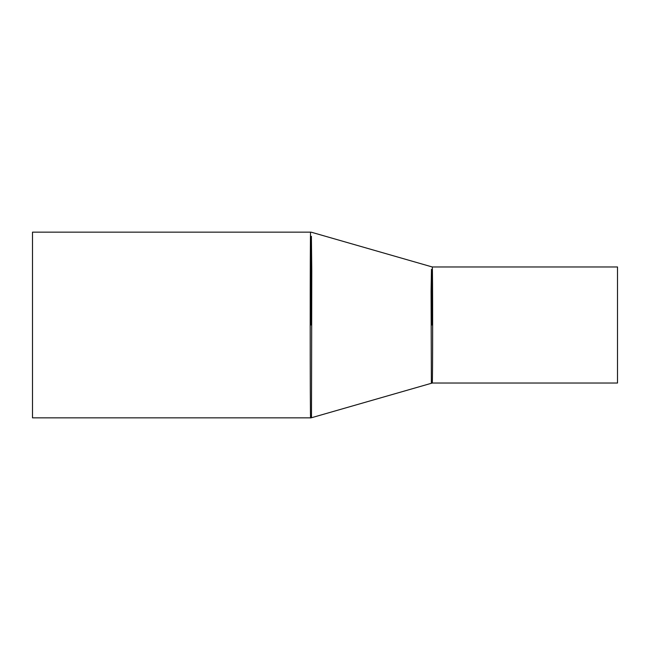 <?xml version="1.0" encoding="UTF-8"?>
<svg xmlns="http://www.w3.org/2000/svg" width="650" height="650" viewBox="0 0 650 650"><rect width="100%" height="100%" fill="white"/><g stroke="black" fill="none" stroke-linecap="round" stroke-linejoin="round"><path stroke-width="0.97" d="M432.25 266.963L617.5 266.963L617.5 383.037L432.242 383.037C432.778 386.628 432.778 263.38 432.242 266.963L311.512 232.269M431.787 325L431.462 269.336L431.08 291.143L431.372 383.004M311.488 417.487L311.781 270.871L311.391 236.291L311.074 325M311.512 232.278L310.611 232.148C310.074 226.444 310.074 423.556 310.611 417.852L311.512 417.723M310.611 232.139L32.5 232.139L32.5 417.861L310.611 417.861M432.242 383.037L311.512 417.731"/></g></svg>
